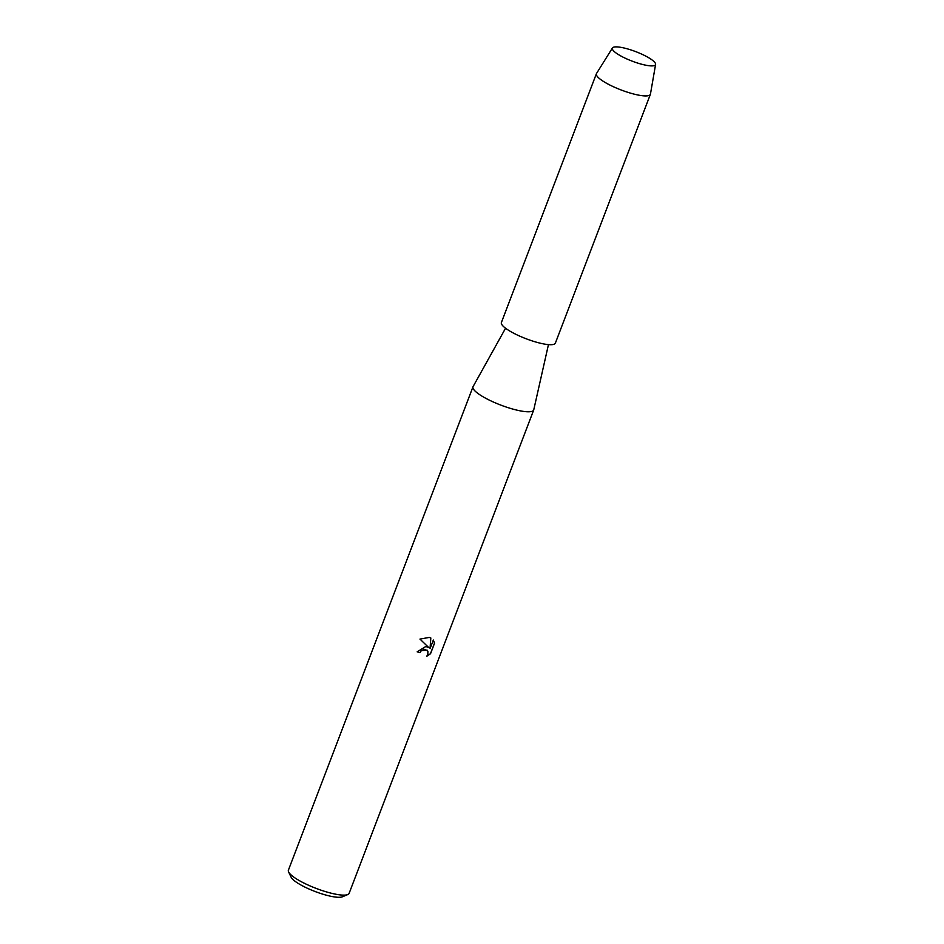 <?xml version="1.0" encoding="UTF-8"?>
<svg xmlns="http://www.w3.org/2000/svg" width="944" height="944" viewBox="0 0 944 944"><rect width="100%" height="100%" fill="white"/><g stroke="black" fill="none" stroke-linecap="round" stroke-linejoin="round"><path stroke-width="1.42" d="M643.065 64.593A23.116 5.086 20.9 0 0 651.643 65.903A23.116 5.086 20.9 0 0 650.581 58.917A23.116 5.086 20.9 0 0 624.822 48.179A23.116 5.086 20.9 0 0 614.402 51.684A23.116 5.086 20.9 0 0 643.065 64.593A23.116 5.086 20.9 0 0 651.643 65.903A23.116 5.086 20.9 0 0 655.596 64.428A23.116 5.086 20.9 0 0 624.822 48.179A23.116 5.086 20.9 0 0 612.455 47.943A23.116 5.086 20.9 0 0 614.402 51.684A23.116 5.086 20.9 0 0 643.065 64.593M505.559 328.241L473.074 386.615A32.497 7.151 20.9 0 0 472.979 386.816A32.497 7.151 20.9 0 0 516.167 409.956A32.497 7.151 20.9 0 0 533.702 410.003A32.497 7.151 20.9 0 0 533.761 409.79L548.452 344.619M417.189 651.808A32.356 7.115 20.9 0 0 419.927 652.599L419.986 652.658A32.497 7.151 -159.1 0 1 417.177 651.832L425.85 646.475L428.777 647.596L419.962 639.088L429.308 637.412L430.818 637.967L430.075 648.552L433.331 640.032M472.979 386.816L288.404 870.167A32.497 7.151 20.9 0 0 288.616 871.961A32.497 7.151 20.9 0 0 331.592 893.295A32.497 7.151 20.9 0 0 347.77 894.558A32.497 7.151 20.9 0 0 349.127 893.354L533.702 410.003M426.806 656.174L430.488 653.649L434.5 643.135L433.32 640.044L434.559 643.183L430.547 653.708L426.712 656.292L427.821 654.463L427.892 651.242L424.765 649.307L421.166 650.841L419.986 652.658M288.616 871.961L291.13 877.224A28.167 6.195 20.9 0 0 328.382 895.714A28.167 6.195 20.9 0 0 342.401 896.8L347.77 894.558M419.927 652.599L421.107 650.794L427.066 650.097M430.075 648.552L430.759 637.943M612.455 47.943L596.525 73.479A28.886 6.348 20.9 0 0 596.396 73.726A28.886 6.348 20.9 0 0 634.793 94.294A28.886 6.348 20.9 0 0 650.381 94.341A28.886 6.348 20.9 0 0 650.451 94.07L655.596 64.428M596.396 73.726L501.394 322.518A28.886 6.348 20.9 0 0 539.791 343.085A28.886 6.348 20.9 0 0 555.367 343.132L650.381 94.341"/></g></svg>
